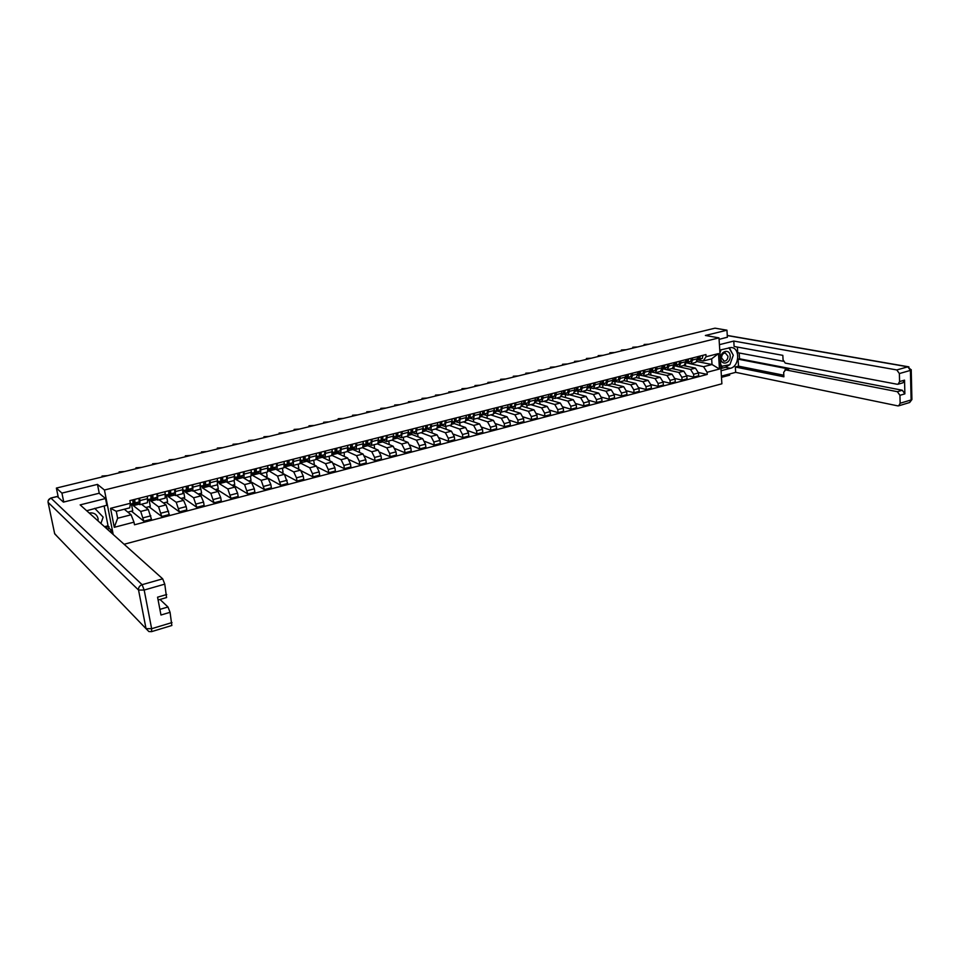 <?xml version="1.0" encoding="UTF-8"?>
<svg xmlns="http://www.w3.org/2000/svg" width="960" height="960" viewBox="0 0 960 960"><rect width="100%" height="100%" fill="white"/><g stroke="black" fill="none" stroke-linecap="round" stroke-linejoin="round"><path stroke-width="1.44" d="M721.476 377.34L729.708 375.156L729.636 373.944M124.104 544.272L721.884 383.796L718.992 337.872L104.436 490.008L97.488 484.392L61.92 493.104L56.376 488.076L714.972 328.176L726.948 330.192L705.384 335.472L718.992 337.872M727.38 337.296L726.948 330.192M61.92 493.104L63.768 502.032M58.308 497.388L56.376 488.076M133.068 504.312L133.32 505.62L140.7 511.452L143.868 521.196L151.464 519.204L148.296 509.484L141.492 504.24M139.8 504.672L147.408 502.716L147.6 498.648L139.968 500.592L139.8 504.672L137.28 502.908M139.968 500.592L139.512 498.18M127.824 512.136L132.756 510.864L131.556 504.588M131.46 511.2L143.868 521.196M147.6 498.648L147.144 496.248M150.708 499.812L150.948 501.12L158.568 506.832L161.748 516.516L169.248 514.548L166.068 504.9L159.048 499.74M157.5 493.62L157.716 500.088L155.112 498.36M152.724 496.596L151.98 496.044M145.74 507.516L150.288 506.352L149.076 499.896M148.932 506.7L161.748 516.516M157.716 500.088L165.228 498.156L165.048 491.712M168.108 495.372L168.348 496.668L176.22 502.272L179.4 511.884L186.804 509.94L186.204 506.592L183.612 500.364L176.376 495.312M175.26 489.12L175.416 495.552L172.728 493.872M170.46 492.276L169.5 491.604M163.428 502.968L167.604 501.888L166.44 495.552M166.176 502.26L179.4 511.884M175.416 495.552L182.832 493.656L182.712 487.224M185.304 490.992L185.544 492.276L193.632 497.772L196.824 507.312L204.132 505.404L203.556 502.068L200.94 495.888L193.5 490.932M192.804 484.668L192.876 491.088L190.116 489.432M187.884 487.944L186.792 487.212M180.9 498.468L184.704 497.496L183.576 491.256M183.228 497.868L196.824 507.312M192.876 491.088L200.208 489.216L200.16 482.808M202.296 486.648L202.524 487.932L210.84 493.332L214.044 502.8L221.256 500.916L220.692 497.592L218.052 491.46L210.408 486.6M210.12 480.276L210.132 486.672L207.288 485.052M205.032 483.624L203.88 482.88M198.156 494.028L201.588 493.14L200.724 488.256M200.052 493.536L214.044 502.8M210.132 486.672L217.368 484.824L217.38 478.44M219.072 482.376L219.288 483.648L227.832 488.94L231.036 498.348L238.164 496.476L237.612 493.188L234.96 487.092L227.112 482.328M227.232 475.944L227.172 482.316L224.244 480.732M221.976 479.34L221.064 478.788M215.196 489.648L218.28 488.844L217.56 484.704M216.684 489.252L231.036 498.348M227.172 482.316L234.312 480.48L234.396 474.12M234.936 477.504L237.792 476.772L234.972 478.068L235.86 479.412L244.608 484.596L247.824 493.944L254.868 492.108L254.328 488.82L251.652 482.784L242.784 477.492M244.116 471.66L243.996 478.008L240.996 476.46M238.704 475.116L238.044 474.732M232.02 485.316L234.756 484.608L234.072 480.54M233.112 485.028L247.824 493.944M243.996 478.008L251.052 476.196L251.208 469.86M252.024 473.964L252.228 475.224L261.192 480.324L264.408 489.6L271.368 487.776L270.84 484.512L268.14 478.524L259.032 473.064M260.808 467.424L260.616 473.76L257.544 472.236M248.64 481.032L251.052 480.408L250.38 476.376M249.348 480.852L264.408 489.6M260.616 473.76L267.588 471.972L267.804 465.66M268.308 470.484L277.56 476.088L280.788 485.304L287.664 483.504L284.436 474.312L275.076 468.708M277.284 463.248L277.032 469.548L273.9 468.072M265.068 476.808L267.144 476.268L266.496 472.248M265.392 476.724L280.788 485.304M277.032 469.548L283.92 467.796L284.196 461.496M284.508 467.076L293.748 471.912L296.472 477.828L296.976 481.068L303.756 479.292L303.264 476.052L300.528 470.16L291.084 465.288L290.952 464.412M293.568 459.12L293.256 465.408L290.052 463.956M287.688 462.744L288.672 462.3L288.576 460.392M281.292 472.632L283.044 472.176L282.408 468.18M284.664 474.468L296.976 481.068M293.256 465.408L300.06 463.668L300.396 457.392M300.576 463.176L309.72 467.784L312.468 473.652L312.96 476.88L319.668 475.116L319.188 471.9L316.428 466.044L306.792 461.28L306.636 460.188M309.648 455.04L309.276 461.304L306 459.888M297.312 468.504L298.764 468.132L298.152 464.148M301.308 470.868L312.96 476.88M309.276 461.304L315.996 459.588L316.392 453.336M316.404 459.288L325.512 463.704L328.284 469.536L328.752 472.74L335.388 471L334.92 467.796L332.136 461.988L322.32 457.308L322.14 456.036M325.536 451.02L325.116 457.248L321.768 455.856M313.152 464.424L314.292 464.136L313.692 460.176M317.508 467.148L328.752 472.74M325.116 457.248L331.752 455.556L332.196 449.328M332.016 455.412L341.124 459.672L343.908 465.456L344.364 468.648L350.916 466.932L350.46 463.752L347.664 457.98L337.668 453.384L337.464 451.944M341.232 447.036L340.752 453.252L337.356 451.884M328.8 460.392L329.64 460.176L329.064 456.24M333.456 463.428L344.364 468.648M349.164 459.708L359.784 464.604L366.264 462.9L365.82 459.744L363.012 454.008L356.544 455.688L347.364 451.56L347.82 445.368M356.544 455.688L359.34 461.424L359.784 464.604M356.748 443.1L356.22 449.292L352.752 447.96M344.268 456.42L344.256 452.352M356.22 449.292L362.7 447.636L363.264 441.456M363.012 454.008L352.836 449.508L352.632 448.008M362.448 447.696L371.784 451.752L374.592 457.452L375.036 460.608L381.432 458.928L381 455.784L378.18 450.096L367.836 445.668L367.632 444.216M372.084 439.212L371.496 445.38L367.968 444.084M359.556 452.484L359.268 448.512M364.68 456L375.036 460.608M371.496 445.38L377.904 443.748L378.516 437.58M377.364 443.88L386.844 447.852L389.676 453.516L390.096 456.66L396.42 455.004L396 451.872L393.168 446.22L382.656 441.888L382.464 440.46M387.228 435.372L386.592 441.516L383.004 440.244M374.64 448.584L374.112 444.72M379.98 452.304L390.096 456.66M386.592 441.516L392.928 439.896L393.588 433.764M392.1 440.112L401.736 444.012L404.58 449.628L404.988 452.748L411.24 451.116L410.832 447.996L407.976 442.392L397.308 438.144L397.128 436.752M402.204 431.58L401.508 437.7L397.872 436.452M389.28 444.624L388.788 440.964M395.088 448.644L404.988 452.748M401.508 437.7L407.772 436.104L408.492 429.984M406.68 436.38L416.448 440.208L419.304 445.788L419.712 448.896L425.88 447.276L425.484 444.18L422.616 438.612L411.804 434.436L411.624 433.08M417 427.824L416.268 433.932L412.572 432.708M403.752 440.712L403.296 437.244M410.016 445.008L419.712 448.896M416.268 433.932L422.448 432.348L423.216 426.252M421.08 432.696L430.992 436.452L433.872 441.984L434.256 445.08L440.364 443.484L439.98 440.4L437.1 434.868L426.12 430.776L425.952 429.456M431.64 424.116L430.848 430.2L427.092 429M418.056 436.848L417.636 433.572M424.764 441.396L434.256 445.08M430.848 430.2L436.968 428.628L437.772 422.556M435.324 429.048L445.38 432.732L448.26 438.228L448.644 441.312L454.68 439.728L454.308 436.656L451.404 431.172L440.292 427.152L440.124 425.856M446.1 420.444L445.26 426.504L441.456 425.34M432.216 433.044L431.832 429.948M439.332 437.808L448.644 441.312M445.26 426.504L451.308 424.968L452.16 418.908M449.412 425.448L459.588 429.06L462.492 434.52L462.864 437.58L468.828 436.02L468.468 432.96L465.564 427.512L454.296 423.576L454.14 422.304M460.392 416.82L459.516 422.868L455.664 421.716M446.208 429.3L445.848 426.36M453.72 434.256L462.864 437.58M459.516 422.868L465.492 421.332L466.392 415.308M463.344 421.884L473.652 425.424L476.568 430.848L476.916 433.896L482.82 432.348L482.472 429.312L479.556 423.9L468.144 420.036L468 418.788M474.528 413.244L473.604 419.256L469.704 418.14M460.056 425.592L459.732 422.808M467.94 430.728L476.916 433.896M473.604 419.256L479.52 417.744L480.456 411.732M477.12 418.356L487.548 421.836L490.476 427.224L490.824 430.26L496.656 428.724L496.32 425.7L493.38 420.324L481.848 416.532L481.704 415.32M488.508 409.692L487.536 415.692L483.588 414.6M473.748 421.932L473.448 419.292M482.004 427.236L490.824 430.26M487.536 415.692L493.38 414.192L494.364 408.216M490.74 414.876L501.3 418.284L504.24 423.636L504.564 426.648L510.336 425.136L510.012 422.124L507.072 416.796L495.396 413.064L495.264 411.876M502.32 406.188L501.312 412.164L497.316 411.096M487.296 418.32L486.996 415.704M495.9 423.768L504.564 426.648M501.312 412.164L507.096 410.688L508.128 404.724M504.216 411.42L514.884 414.768L517.836 420.084L518.16 423.084L523.872 421.596L523.548 418.596L520.596 413.304L508.788 409.644L508.668 408.468M515.988 402.732L514.932 408.684L510.888 407.64M500.7 414.756L500.4 412.08M509.64 420.336L518.16 423.084M514.932 408.684L520.644 407.22L521.952 403.404L521.724 401.28M517.548 408.012L528.336 411.3L531.3 416.58L531.6 419.568L537.252 418.08L536.94 415.104L533.976 409.836L522.048 406.248L521.928 405.156M529.5 399.3L529.728 401.424L528.408 405.24L524.316 404.208M513.96 411.24L513.66 408.48M523.224 416.94L531.6 419.568M528.408 405.24L534.06 403.788L535.392 399.984L535.176 397.86M530.736 404.64L541.632 407.868L544.596 413.1L544.896 416.076L550.488 414.612L550.188 411.648L547.212 406.428L535.14 402.636M542.868 395.916L543.084 398.028L541.728 401.832L537.6 400.824M527.076 407.76L526.776 404.94M536.652 413.568L544.896 416.076M541.728 401.832L547.32 400.392L548.688 396.6L548.472 394.488M543.768 401.304L554.784 404.472L557.76 409.668L558.048 412.632L563.568 411.18L563.292 408.228L560.304 403.044L548.232 399.612M556.08 392.568L556.296 394.668L554.904 398.46L550.74 397.476M540.048 404.328L539.76 401.448M549.924 410.232L558.048 412.632M554.904 398.46L560.436 397.044L561.84 393.252L561.636 391.152M556.68 398.004L567.792 401.1L570.78 406.272L571.056 409.224L576.516 407.784L576.24 404.844L573.252 399.696L561.288 396.396M569.16 389.244L569.364 391.332L567.948 395.124L563.736 394.164M552.888 400.932L552.6 397.992M563.052 406.92L571.056 409.224M567.948 395.124L573.42 393.72L574.848 389.94L574.644 387.852M569.436 394.74L580.656 397.776L583.656 402.912L583.932 405.852L589.332 404.436L589.068 401.508L586.056 396.384L574.176 393.192M582.096 385.968L582.288 388.044L580.836 391.824L576.588 390.876M565.596 397.584L565.308 394.584M576.036 403.644L583.932 405.852M580.836 391.824L586.248 390.432L587.712 386.664L587.52 384.588M582.072 391.5L593.388 394.488L596.4 399.588L596.664 402.516L602.004 401.112L601.74 398.196L598.728 393.108L586.92 390.024M594.888 382.728L595.068 384.792L593.592 388.56L589.308 387.636M578.16 394.272L577.872 391.224M588.888 400.392L596.664 402.516M593.592 388.56L598.956 387.18L600.444 383.424L600.252 381.36M594.564 388.308L605.988 391.236L609 396.3L609.252 399.216L614.544 397.824L614.292 394.92L611.268 389.868L599.508 386.892M607.536 379.512L607.716 381.576L606.216 385.332L601.884 384.432M590.604 390.984L590.316 387.9M601.584 397.188L609.252 399.216M606.216 385.332L611.52 383.976L613.032 380.22L612.852 378.168M606.936 385.14L618.444 388.02L621.468 393.048L621.708 395.94L626.94 394.572L626.7 391.692L623.676 386.664L611.952 383.772M620.064 376.344L620.232 378.396L618.696 382.128L614.34 381.252M602.916 387.756L602.64 384.612M614.16 393.996L621.708 395.94M618.696 382.128L623.94 380.784L625.488 377.052L625.32 375.012M619.176 382.008L630.768 384.828L633.804 389.832L634.044 392.712L639.216 391.356L638.988 388.488L635.952 383.496L624.228 380.676M632.448 373.2L632.616 375.24L631.056 378.972L626.652 378.108M615.096 384.552L614.832 381.372M626.592 390.84L634.044 392.712M631.056 378.972L636.24 377.64L637.812 373.92L637.644 371.88M631.284 378.912L642.972 381.684L646.008 386.652L646.236 389.52L651.36 388.176L651.144 385.308L648.096 380.352L636.348 377.604M644.7 370.092L644.868 372.12L643.284 375.84L638.844 375L639.096 378.252M627.156 381.384L626.892 378.168M638.88 387.72L646.236 389.52M651.048 384.624L658.308 386.352L663.384 385.02L663.168 382.176L660.12 377.256L655.044 378.564L643.272 375.852L648.408 374.532L650.016 370.812L649.848 368.784M655.044 378.564L658.092 383.496L658.308 386.352M656.832 367.02L656.988 369.036L655.38 372.744L650.904 371.928M655.38 372.744L660.456 371.448L662.076 367.74L661.932 365.724M660.12 377.256L648.3 374.556M655.068 372.792L666.996 375.48L670.044 380.376L670.26 383.22L675.276 381.9L675.072 379.068L672.012 374.184L660.108 371.532M668.832 363.972L668.988 365.988L667.344 369.684L662.844 368.88M650.904 375.156L650.664 372.012M663.096 381.564L670.26 383.22M667.344 369.684L672.372 368.4L674.016 364.704L673.872 362.7M665.664 369.504L678.816 372.42L681.876 377.292L682.08 380.124L687.048 378.816L686.844 375.996L683.784 371.136L671.796 368.544M680.712 360.96L680.856 362.964L679.188 366.648L674.664 365.868M662.604 372.084L662.376 369.048M675 378.528L682.08 380.124M679.188 366.648L684.168 365.376L685.836 361.704L685.704 359.7M677.268 366.432L690.516 369.396L693.588 374.244L693.78 377.052L698.688 375.768L698.508 372.96L695.436 368.124L683.376 365.58M692.472 357.984L692.604 359.976L690.912 363.66L686.352 362.892M674.184 369.06L673.968 366.12L678.984 364.344L679.584 361.248M686.796 375.516L693.78 377.052M690.912 363.66L695.844 362.4L697.536 358.728L697.404 356.736M507.996 409.848L508.788 409.644M494.268 413.352L495.396 413.064M480.384 416.904L481.848 416.532M466.344 420.492L468.144 420.036M452.148 424.116L454.296 423.576M437.784 427.788L440.292 427.152M423.264 431.508L426.12 430.776M408.564 435.264L411.804 434.436M393.696 439.068L397.308 438.144M378.648 442.908L382.656 441.888M363.432 446.796L367.836 445.668M348.024 450.732L352.836 449.508M332.436 454.716L337.668 453.384M316.668 458.748L322.32 457.308M300.708 462.828L306.792 461.28M284.544 466.968L291.084 465.288M268.404 471.096L275.184 469.356M252.228 475.224L259.092 473.472M235.86 479.412L242.808 477.636M219.288 483.648L226.152 481.884M202.524 487.932L209.148 486.24M185.544 492.276L191.928 490.644M168.348 496.668L174.48 495.096M150.948 501.12L156.816 499.608M133.32 505.62L138.936 504.18M131.088 514.788L133.98 522.156L114.276 527.316L110.544 508.32L130.368 503.28L129.744 507.84L116.28 511.296L117.648 518.256L131.088 514.788L124.284 509.244M696.936 361.548L712.02 364.512L711.66 358.824L703.176 360.996L706.08 356.748L705.936 354.564L129.852 500.628L130.368 503.28M706.08 356.748L718.488 353.592L719.46 369.024L707.112 372.264L703.56 366.708L712.02 364.512L719.46 369.024M133.98 522.156L134.496 524.784L707.244 374.424L707.112 372.264M113.208 534.504L104.436 490.008M99.276 493.38L97.488 484.392M688.752 363.384L703.56 366.708M703.176 360.996L697.932 359.94M698.46 372.54L707.244 374.424M685.644 366.06L685.5 364.068M114.276 527.316L117.648 518.256M110.544 508.32L116.28 511.296M711.66 358.824L718.488 353.592M133.248 502.212L134.628 501.468L134.4 499.476M134.7 501.36L133.836 499.62M131.292 504.396L135.036 502.956L134.748 499.392M135.912 503.58L139.212 501.9L138.936 498.324M130.128 505.02L133.068 503.46L132.768 499.884M107.676 475.62L102.012 476.052L102.612 476.844M151.284 497.592L152.616 496.896L152.4 494.916M152.52 496.956L151.572 495.12M149.112 499.884L153.024 498.372L152.772 494.82M153.672 499.044L157.14 497.328L156.9 493.776M147.852 500.532L151.08 498.876L150.816 495.312M124.704 471.48L119.088 471.9L119.7 472.692M169.092 493.032L170.376 492.384L170.184 490.404M170.064 492.54L169.068 490.692M166.716 495.408L170.784 493.848L170.568 490.308M171.216 494.568L174.852 492.816L174.636 489.276M165.72 495.912L168.864 494.34L168.636 490.8M141.54 467.4L135.948 467.808L136.596 468.6M104.52 526.716L108.048 525.804L109.344 528.432L111.852 530.652L112.476 533.856M111.852 530.652L109.572 531.252M57.408 496.548L50.784 498.048L57.204 496.464L63.408 502.116L99.132 493.248L105.516 498.528L106.836 505.248L86.676 510.744M105.516 498.528L80.148 504.888L162.684 578.832L164.772 584.136L166.56 597.552M108.048 525.804L104.112 505.932M159.888 609.372L167.976 606.996L170.064 612.312L171.84 625.512M166.728 594.516L157.572 597.18L160.968 615.024L170.064 612.312M167.976 606.996L160.008 599.46M109.344 528.432L107.076 529.02M105.456 527.556L108.984 526.644M719.76 350.112L730.968 347.532C740.28 347.364 739.704 366.396 730.368 368.304L721.056 370.74M721.404 376.128L735.672 372.348L735.348 366.996L783.9 376.788L783.684 372.324L785.58 369.876L897.372 391.692L902.304 390.24L904.872 393.852L904.536 380.136L902.94 382.788M739.188 352.98L739.536 358.8L738.096 359.172L738.516 366.156L735.348 366.996M737.376 347.064L737.712 352.704L783.372 361.272M735.672 372.348L897.744 405.864L898.716 405.816L900.144 403.248L911.112 399.948L910.416 370.404L899.376 373.56L899.592 381.576L898.092 384.204L897.18 384.252L785.244 363.096L783.06 359.844L782.832 355.356L734.112 346.476L733.788 341.064L896.808 369.948L907.836 366.816L727.284 335.568M719.412 344.664L733.788 341.064M900.144 403.248L899.94 395.316L897.372 391.692M899.376 373.56L896.808 369.948M727.38 337.212L719.076 339.36M738.096 359.172L788.82 369L785.58 369.876M739.536 358.8L902.304 390.24M738.516 366.156L783.828 375.24M784.92 369.9L788.82 369M720.924 368.508L725.52 367.308L729.588 364.776M730.08 364.212L733.008 355.968M732.96 354.684L729.3 347.688M720.828 367.056L722.112 366.72L720.648 364.248M98.1 520.98L98.052 518.436C96.78 514.26 93.828 512.436 89.184 512.988M94.728 508.308L103.152 517.128L100.896 523.488M95.16 518.34L91.428 514.992M720.792 358.428C721.056 366.096 730.884 363.528 730.188 356.016C729.972 348.36 720.084 350.856 720.792 358.428M721.548 357.9L724.26 361.2C726.6 360.888 727.836 359.232 727.98 356.244L725.268 352.944C722.94 353.268 721.692 354.912 721.548 357.9M728.928 347.784L733.284 355.212L729.912 364.692L720.792 366.456M719.928 352.848L721.02 349.788M186.672 488.532L187.92 487.92L187.74 485.952M187.404 488.172L186.36 486.3M184.092 491.004L188.316 489.384L188.136 485.856M188.544 490.152L192.336 488.352L192.156 484.836M183.36 491.364L186.42 489.864L186.228 486.336M158.172 463.356L152.604 463.764L153.288 464.544M204.036 484.092L205.236 483.516L205.068 481.56M204.528 483.864L203.844 482.82M201.264 486.636L205.632 484.968L205.488 481.452M205.656 485.784L209.604 483.96L209.46 480.444M200.772 486.876L203.76 485.448L203.604 481.932M174.6 459.372L169.068 459.768L169.776 460.536M221.184 479.712L222.336 479.172L222.18 477.216M218.208 482.328L222.732 480.612L222.612 477.108M222.564 481.476L226.656 479.616L226.536 476.112M217.98 482.436L220.884 481.08L220.764 477.576M190.848 455.424L185.34 455.82L186.084 456.576M238.14 475.38L239.232 474.876L239.088 472.932M239.256 477.216L243.492 475.32L243.408 471.84M239.46 477.156L235.632 478.14L239.628 476.304L239.532 472.824M237.792 476.772L237.708 473.28M206.904 451.524L201.432 451.908L202.188 452.676M254.844 471.12L255.912 470.64L255.792 468.696M251.76 473.964L256.308 472.056L256.248 468.588M255.744 473.004L260.124 471.084L260.076 467.616M251.748 473.76L254.496 472.512L254.436 469.044M222.78 447.672L217.32 448.056L218.112 448.8M271.356 466.908L272.388 466.44L272.28 464.52M268.332 469.8L272.784 467.856L272.76 464.4M272.04 468.852L276.552 466.896L276.54 463.44M268.332 469.5L270.996 468.312L270.972 464.856M238.464 443.868L233.04 444.24L233.856 444.984M288.132 464.748L292.788 462.756L292.8 459.312M288.36 464.688L284.712 465.612L289.056 463.704L289.068 460.26M284.7 465.288L287.292 464.16L287.292 460.716M253.968 440.1L248.58 440.46L249.42 441.204M303.804 458.628L304.752 458.22L304.668 456.312M304.044 460.68L308.82 458.676L308.868 455.244M300.888 461.448L305.136 459.612L305.172 456.18M300.876 461.136L303.396 460.056L303.432 456.624M269.304 436.38L263.928 436.74L264.804 437.472M319.74 454.56L320.64 454.176L320.568 452.28M319.752 456.672L324.672 454.632L324.732 451.224M316.86 457.332L321.024 455.556L321.084 452.148M316.86 457.044L319.308 456L319.368 452.58M284.46 432.696L279.12 433.044L280.008 433.776M335.472 450.552L336.348 450.18L336.288 448.296M335.292 452.712L340.32 450.648L340.416 447.24M332.652 453.276L336.732 451.56L336.816 448.152M332.652 452.988L335.028 451.992L335.112 448.584M299.448 429.06L294.132 429.408L295.056 430.128M351.024 446.58L351.864 446.244L351.816 444.36M350.64 448.8L355.788 446.7L355.908 443.316M348.252 449.256L352.236 447.612L352.356 444.216M348.252 448.992L350.556 448.032L350.664 444.648M314.28 425.46L308.976 425.796L309.924 426.516M366.396 442.668L367.188 442.344L367.152 440.46M365.808 444.924L371.076 442.812L371.232 439.428M363.672 445.296L367.572 443.7L367.704 440.328M363.672 445.044L365.904 444.12L366.048 440.748M328.932 421.896L323.652 422.232L324.624 422.94M381.588 438.792L382.344 438.492L382.32 436.62M380.796 441.096L386.196 438.96L386.364 435.6M378.912 441.384L382.716 439.836L382.884 436.476M378.912 441.144L381.072 440.256L381.24 436.896M343.428 418.38L338.172 418.716L339.168 419.412M396.6 434.976L397.308 432.816M395.628 437.316L401.124 435.156L401.316 431.808M393.972 437.52L397.692 436.02L397.884 432.672M393.972 437.28L396.072 436.44L396.252 433.08M357.768 414.9L352.536 415.224L353.556 415.92M411.432 431.196L412.128 429.06M410.28 433.584L415.884 431.388L416.1 428.052M408.852 433.704L412.5 432.252L412.704 428.916M408.852 433.476L410.892 432.66L411.096 429.324M371.94 411.456L366.732 411.78L367.776 412.464M426.096 427.452L426.768 425.352M424.764 429.888L430.476 427.668L430.716 424.344M423.564 429.936L427.128 428.52L427.368 425.196M423.576 429.708L425.544 428.928L425.772 425.604M385.968 408.048L380.784 408.372L381.852 409.056M440.604 423.756L441.24 421.68M439.08 426.228L444.9 423.996L445.164 420.684M438.108 426.204L441.588 424.836L441.852 421.524M438.12 425.988L440.016 425.244L440.28 421.92M399.852 404.688L394.68 405L395.772 405.672M454.932 420.108L455.556 418.056M453.24 422.616L459.168 420.36L459.456 417.06M452.484 422.52L455.892 421.2L456.168 417.9M452.496 422.304L454.332 421.596L454.62 418.284M413.568 401.352L408.432 401.664L409.536 402.324M469.104 416.496L469.704 414.468M467.244 419.052L473.268 416.772L473.568 413.484M466.704 418.872L470.028 417.588L470.328 414.312M466.704 418.668L468.492 417.984L468.792 414.696M427.152 398.052L422.028 398.364L423.156 399.024M483.12 412.932L483.684 410.916M481.092 415.512L487.2 413.22L487.536 409.944M480.756 415.272L483.996 414.036L484.332 410.76M480.756 415.08L482.484 414.42L482.808 411.144M440.58 394.788L435.48 395.1L436.644 395.748M496.968 409.404L497.52 407.412M494.784 412.02L500.988 409.704L501.336 406.44M494.652 411.72L497.82 410.508L498.168 407.244M494.664 411.528L496.32 410.892L496.668 407.628M453.876 391.56L448.788 391.872L449.976 392.508M510.672 405.912L511.2 403.944M508.632 408.492L514.62 406.224L514.992 402.984M508.392 408.192L511.488 407.028L511.86 403.776M508.404 408.012L510.012 407.4L510.372 404.148M467.028 388.368L461.964 388.668L463.164 389.316M524.22 402.468L524.724 400.512M522.024 405.072L528.108 402.792L528.492 399.564M521.976 404.712L525 403.584L525.396 400.344M521.988 404.532L523.536 403.956L523.92 400.716M480.048 385.212L474.996 385.512L476.22 386.136M537.612 399.06L538.104 397.116M535.416 401.28L538.368 400.176L538.776 396.948M535.38 401.652L541.44 399.396L541.848 396.168M535.428 401.1L536.928 400.548L537.324 397.32M492.924 382.08L487.896 382.38L489.144 383.004M550.872 395.676L551.34 393.768M548.712 397.872L551.592 396.804L552.024 393.6M548.664 398.244L554.628 396.036L555.048 392.82M548.724 397.704L550.164 397.176L550.584 393.96M505.668 378.996L500.664 379.284L501.924 379.896M563.976 392.34L564.42 390.444M561.852 394.512L564.672 393.468L565.116 390.276M561.816 394.872L567.672 392.712L568.116 389.508M561.864 394.344L563.256 393.84L563.7 390.636M518.28 375.924L513.288 376.212L514.584 376.824M576.936 389.04L577.368 387.168M574.86 391.188L577.608 390.18L578.064 386.988M574.812 391.536L580.572 389.424L581.04 386.232M574.872 391.02L576.204 390.54L576.66 387.348M530.772 372.9L525.792 373.176L527.1 373.788M589.764 385.776L590.172 383.916M587.724 387.9L590.4 386.916L590.88 383.736M587.676 388.236L593.34 386.172L593.82 382.992M587.724 387.744L589.02 387.276L589.488 384.096M543.132 369.9L538.176 370.176L539.496 370.776M602.448 382.548L602.844 380.712M600.444 384.636L603.06 383.688L603.564 380.532M600.408 384.972L605.964 382.956L606.468 379.788M600.456 384.492L601.692 384.036L602.184 380.88M555.36 366.924L550.428 367.212L551.772 367.8M615 379.356L615.384 377.532M613.032 381.42L615.588 380.496L616.104 377.352M612.996 381.744L618.456 379.764L618.972 376.62M613.044 381.276L614.232 380.844L614.736 377.688M567.468 363.984L562.548 364.26L563.916 364.848M627.42 376.188L627.78 374.388M625.488 378.24L627.972 377.34L628.512 374.196M625.452 378.552L630.816 376.62L631.356 373.476M625.5 378.096L626.628 377.688L627.168 374.544M579.456 361.08L574.548 361.356L575.94 361.932M639.708 373.068L640.056 371.28M637.812 375.084L640.236 374.22L640.788 371.088M637.764 375.396L643.044 373.5L643.596 370.38M637.824 374.94L638.904 374.556L639.456 371.424M591.324 358.2L586.44 358.464L587.844 359.04M651.864 369.972L652.2 368.196M650.004 371.976L652.368 371.124L652.932 368.004M649.956 372.264L655.152 370.416L655.716 367.296M650.016 371.832L651.06 371.46L651.612 368.34M603.072 355.344L598.2 355.608L599.628 356.184M663.9 366.912L664.212 365.148M662.064 368.892L664.38 368.064L664.956 364.956M662.028 369.18L667.128 367.368L667.716 364.26M662.076 368.748L663.072 368.4L663.648 365.292M614.712 352.524L609.852 352.788L611.292 353.352M675.804 363.876L676.104 362.136M674.004 365.832L676.26 365.04L676.848 361.944M674.016 365.7L674.976 365.364L675.564 362.268M626.232 349.728L621.384 349.992L622.848 350.544M687.588 360.876L687.864 359.148M685.824 362.82L688.02 362.04L688.632 358.956M685.788 363.096L690.72 361.356L691.332 358.272M685.836 362.688L686.748 362.364L687.348 359.28M637.632 346.956L632.808 347.22L634.284 347.772M699.252 357.912L699.516 356.196M697.512 359.832L699.66 359.076L700.284 356.004M697.476 360.096L702.324 358.392L702.948 355.332M697.524 359.7L698.388 359.4L699.012 356.328M648.924 344.208L644.124 344.472L645.612 345.012M695.436 368.124L690.516 369.396M683.784 371.136L678.816 372.42M672.012 374.184L666.996 375.48M648.096 380.352L642.972 381.684M635.952 383.496L630.768 384.828M623.676 386.664L618.444 388.02M611.268 389.868L605.988 391.236M598.728 393.108L593.388 394.488M586.056 396.384L580.656 397.776M573.252 399.696L567.792 401.1M560.304 403.044L554.784 404.472M547.212 406.428L541.632 407.868M533.976 409.836L528.336 411.3M520.596 413.304L514.884 414.768M507.072 416.796L501.3 418.284M493.38 420.324L487.548 421.836M479.556 423.9L473.652 425.424M465.564 427.512L459.588 429.06M451.404 431.172L445.38 432.732M437.1 434.868L430.992 436.452M422.616 438.612L416.448 440.208M407.976 442.392L401.736 444.012M393.168 446.22L386.844 447.852M378.18 450.096L371.784 451.752M347.664 457.98L341.124 459.672M332.136 461.988L325.512 463.704M316.428 466.044L309.72 467.784M300.528 470.16L293.748 471.912M284.436 474.312L277.56 476.088M268.14 478.524L261.192 480.324M251.652 482.784L244.608 484.596M234.96 487.092L227.832 488.94M218.052 491.46L210.84 493.332M200.94 495.888L193.632 497.772M183.612 500.364L176.22 502.272M166.068 504.9L158.568 506.832M148.296 509.484L140.7 511.452M685.836 361.704L680.856 362.964M674.016 364.704L668.988 365.988M662.076 367.74L656.988 369.036M650.016 370.812L644.868 372.12M637.812 373.92L632.616 375.24M625.488 377.052L620.232 378.396M613.032 380.22L607.716 381.576M600.444 383.424L595.068 384.792M587.712 386.664L582.288 388.044M574.848 389.94L569.364 391.332M561.84 393.252L556.296 394.668M548.688 396.6L543.084 398.028M535.392 399.984L529.728 401.424M521.952 403.404L516.216 404.856M508.356 406.86L502.56 408.336M494.604 410.352L488.748 411.852M480.708 413.892L474.78 415.404M466.644 417.468L460.656 418.992M452.424 421.092L446.364 422.628M438.048 424.752L431.904 426.312M423.492 428.448L417.288 430.032M408.78 432.192L402.492 433.788M393.888 435.984L387.528 437.604M378.816 439.824L372.384 441.456M363.576 443.7L357.072 445.356M348.144 447.624L341.568 449.292M332.532 451.596L325.872 453.288M316.74 455.616L309.996 457.332M300.744 459.684L293.916 461.424M284.556 463.8L277.656 465.564M268.176 467.964L261.18 469.752M251.592 472.188L244.512 473.988M234.792 476.46L227.628 478.284M217.788 480.792L210.528 482.64M200.58 485.172L193.224 487.044M183.144 489.6L175.692 491.496M165.48 494.1L157.944 496.02M697.536 358.728L692.604 359.976M686.844 375.996L681.876 377.292M675.072 379.068L670.044 380.376M663.168 382.176L658.092 383.496M651.144 385.308L646.008 386.652M638.988 388.488L633.804 389.832M626.7 391.692L621.468 393.048M614.292 394.92L609 396.3M601.74 398.196L596.4 399.588M589.068 401.508L583.656 402.912M576.24 404.844L570.78 406.272M563.292 408.228L557.76 409.668M550.188 411.648L544.596 413.1M536.94 415.104L531.3 416.58M523.548 418.596L517.836 420.084M510.012 422.124L504.24 423.636M496.32 425.7L490.476 427.224M482.472 429.312L476.568 430.848M468.468 432.96L462.492 434.52M454.308 436.656L448.26 438.228M439.98 440.4L433.872 441.984M425.484 444.18L419.304 445.788M410.832 447.996L404.58 449.628M396 451.872L389.676 453.516M381 455.784L374.592 457.452M365.82 459.744L359.34 461.424M350.46 463.752L343.908 465.456M334.92 467.796L328.284 469.536M319.188 471.9L312.468 473.652M303.264 476.052L296.472 477.828M287.148 480.264L280.272 482.052M270.84 484.512L263.88 486.336M254.328 488.82L247.284 490.656M237.612 493.188L230.472 495.048M220.692 497.592L213.468 499.476M203.556 502.068L196.236 503.976M186.204 506.592L178.788 508.524M168.624 511.176L161.124 513.132M150.828 515.82L143.232 517.8M698.508 372.96L693.588 374.244M131.94 504.588L136.08 503.544M135.036 502.956L139.212 501.9M130.236 504.18L133.068 503.46M149.772 500.04L153.852 499.008M153.024 498.372L157.14 497.328M147.768 499.716L151.08 498.876M167.364 495.552L171.396 494.52M170.784 493.848L174.852 492.816M165.648 495.156L168.864 494.34M48.036 502.032L48.084 502.368C47.88 500.28 48.84 498.864 50.976 498.132L142.104 584.688C139.512 585.684 138.336 587.472 138.552 590.052L48.084 502.368L54.684 533.832L146.04 628.68L138.552 590.052L144.18 590.04L151.632 628.704L171.996 622.572M164.772 584.136L144.18 590.04L142.104 584.688L162.684 578.832M151.632 628.704L146.04 628.68L148.86 631.548L151.56 631.632L151.632 628.704M151.524 631.644L171.876 625.488M56.988 536.22L54.612 533.508M899.592 381.576L904.536 380.136M904.872 393.852L899.94 395.316M725.52 367.308L730.368 368.304M911.916 399.168L909.564 402.54M898.716 405.816L909.672 402.504L911.916 399.54L911.232 370.008L907.836 366.816L910.416 370.404L911.22 369.66M727.272 335.436L908.904 366.864M184.752 491.124L188.736 490.104M188.316 489.384L192.336 488.352M183.3 490.656L186.42 489.864M201.924 486.744L205.848 485.736M205.632 484.968L209.604 483.96M200.724 486.216L203.76 485.448M218.88 482.412L222.756 481.416M222.732 480.612L226.656 479.616M217.932 481.836L220.884 481.08M239.628 476.304L243.492 475.32M252.168 473.916L255.96 472.956M256.308 472.056L260.124 471.084M251.724 473.22L254.496 472.512M268.512 469.752L272.256 468.792M272.784 467.856L276.552 466.896M268.296 468.996L270.996 468.312M289.056 463.704L292.788 462.756M284.676 464.82L287.292 464.16M305.136 459.612L308.82 458.676M300.864 460.704L303.396 460.056M321.024 455.556L324.672 454.632M316.848 456.624L319.308 456M332.652 453.384L335.532 452.652M336.732 451.56L340.32 450.648M332.64 452.604L335.028 451.992M352.236 447.612L355.788 446.7M348.24 448.62L350.556 448.032M367.572 443.7L371.076 442.812M363.672 444.696L365.904 444.12M382.716 439.836L386.196 438.96M378.912 440.808L381.072 440.256M397.692 436.02L401.124 435.156M393.972 436.98L396.072 436.44M408.84 433.944L410.544 433.512M412.5 432.252L415.884 431.388M408.852 433.176L410.892 432.66M427.128 428.52L430.476 427.668M423.564 429.432L425.544 428.928M441.588 424.836L444.9 423.996M438.12 425.724L440.016 425.244M455.892 421.2L459.168 420.36M452.496 422.064L454.332 421.596M470.028 417.588L473.268 416.772M466.704 418.44L468.492 417.984M483.996 414.036L487.2 413.22M480.768 414.852L482.484 414.42M497.82 410.508L500.988 409.704M494.664 411.312L496.32 410.892M511.488 407.028L514.62 406.224M508.404 407.808L510.012 407.4M525 403.584L528.108 402.792M521.988 404.352L523.536 403.956M538.368 400.176L541.44 399.396M535.428 400.92L536.928 400.548M551.592 396.804L554.628 396.036M548.724 397.536L550.164 397.176M564.672 393.468L567.672 392.712M561.876 394.188L563.256 393.84M577.608 390.18L580.572 389.424M574.872 390.876L576.204 390.54M590.4 386.916L593.34 386.172M587.736 387.6L589.02 387.276M603.06 383.688L605.964 382.956M600.456 384.348L601.692 384.036M615.588 380.496L618.456 379.764M613.044 381.144L614.232 380.844M627.972 377.34L630.816 376.62M625.5 377.976L626.628 377.688M640.236 374.22L643.044 373.5M637.824 374.832L638.904 374.556M652.368 371.124L655.152 370.416M650.016 371.724L651.06 371.46M664.38 368.064L667.128 367.368M662.088 368.652L663.072 368.4M676.26 365.04L678.984 364.344M674.028 365.604L674.976 365.364M688.02 362.04L690.72 361.356M685.836 362.592L686.748 362.364M699.66 359.076L702.324 358.392M697.536 359.616L698.388 359.4M347.316 451.572L340.752 453.252M131.868 504.624L136.008 503.568M149.7 500.076L153.78 499.032M167.292 495.588L171.324 494.556M50.784 498.048L48.228 500.532M166.608 597.54L158.112 600.012M898.092 384.204L903.036 382.764M723.552 361.056L724.26 361.2M184.68 491.148L188.652 490.128M201.84 486.768L205.776 485.772M218.796 482.448L222.672 481.452M235.536 478.176L239.376 477.192M252.084 473.952L255.864 472.98M268.428 469.776L272.16 468.828M284.712 465.624L288.264 464.724M332.652 453.396L335.424 452.688M323.7 422.544L323.796 423.144M338.22 419.016L338.304 419.628M352.572 415.524L352.668 416.136M408.84 433.956L410.436 433.548M366.78 412.08L366.864 412.692M380.82 408.66L380.904 409.284M394.716 405.288L394.8 405.912M408.468 401.94L408.54 402.576M422.064 398.64L422.136 399.276M435.516 395.364L435.588 396M448.824 392.136L448.896 392.772M462 388.932L462.072 389.58M475.032 385.764L475.104 386.412M487.92 382.632L487.992 383.28M500.688 379.524L500.76 380.184M513.324 376.452L513.384 377.112M525.816 373.416L525.888 374.088M538.2 370.404L538.26 371.076M550.44 367.428L550.512 368.1M562.572 364.488L562.632 365.16M574.572 361.572L574.632 362.244M586.452 358.68L586.524 359.364M598.224 355.824L598.284 356.508M609.876 352.992L609.936 353.676M621.408 350.184L621.468 350.88M632.832 347.412L632.88 348.108M644.136 344.664L644.196 345.36"/></g></svg>
